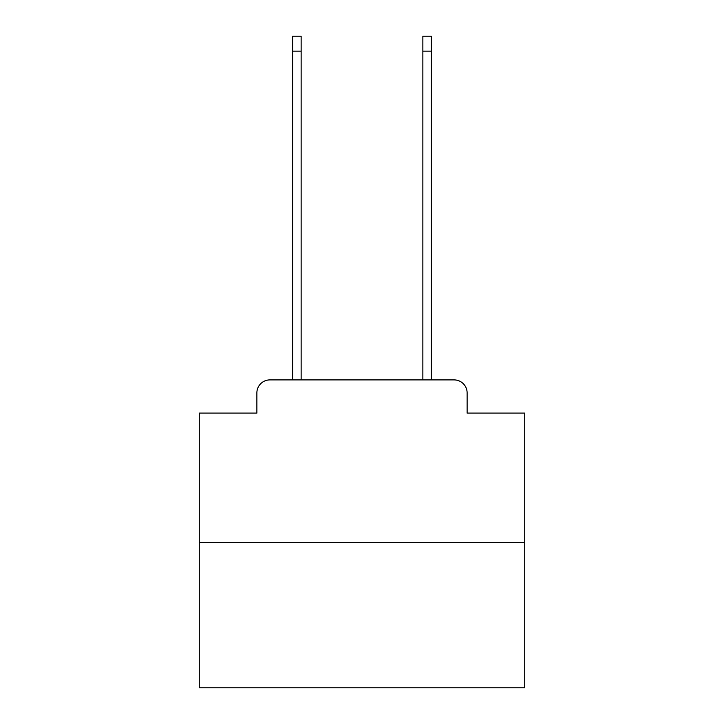 <?xml version="1.0" encoding="UTF-8"?>
<svg xmlns="http://www.w3.org/2000/svg" width="724" height="724" viewBox="0 0 724 724"><rect width="100%" height="100%" fill="white"/><g stroke="black" fill="none" stroke-linecap="round" stroke-linejoin="round"><path stroke-width="1.09" d="M256.875 392.924L256.875 413.096L256.875 392.924A13.023 13.023 0 0 1 269.889 379.901L292.677 379.901L292.677 36.2L301.139 36.2L301.139 379.901L311.229 379.901M524.737 542.638L199.263 542.638L199.263 687.8L524.737 687.8L524.737 413.096L467.125 413.096L467.125 392.924A13.023 13.023 0 0 0 454.111 379.901L269.889 379.901M199.263 542.638L199.263 413.096L256.875 413.096M412.771 379.901L422.861 379.901L422.861 36.2L431.323 36.2L431.323 379.901L454.111 379.901M467.125 413.096L467.125 392.924M292.677 51.169L301.139 51.169M431.323 51.169L422.861 51.169"/></g></svg>

